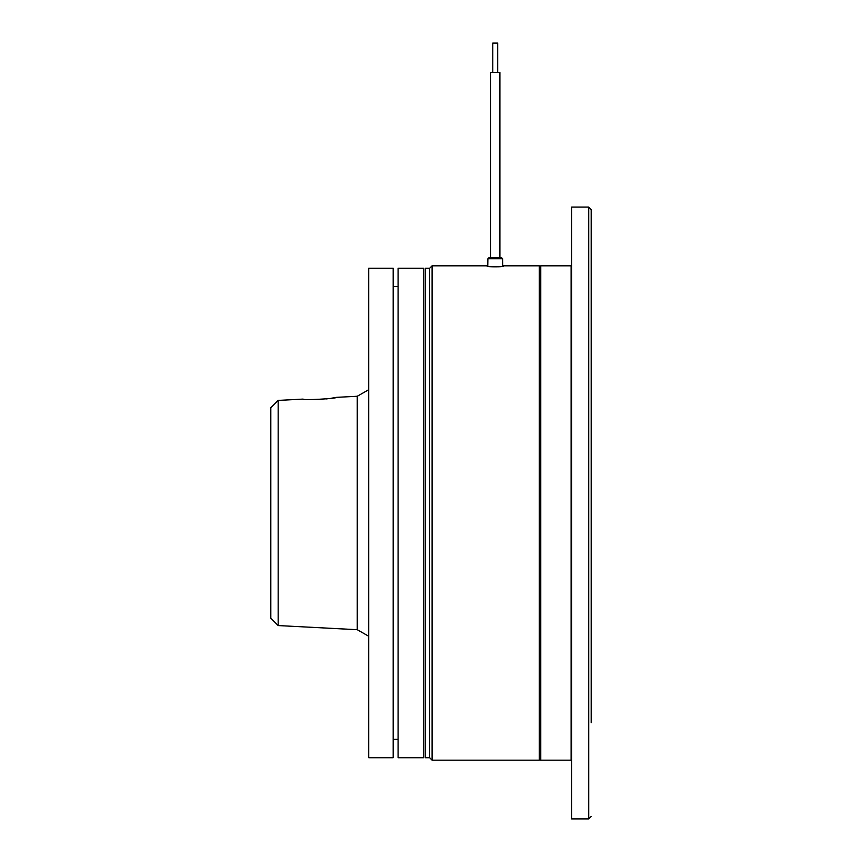 <?xml version="1.0" encoding="UTF-8"?>
<svg xmlns="http://www.w3.org/2000/svg" width="862" height="862" viewBox="0 0 862 862"><rect width="100%" height="100%" fill="white"/><g stroke="black" fill="none" stroke-linecap="round" stroke-linejoin="round"><path stroke-width="1.29" d="M492.795 43.1L492.795 72.473L492.795 43.1L497.686 43.1L497.686 72.473L497.686 43.1M490.618 72.473L499.895 72.473L499.895 257.781L501.619 257.781L488.862 257.781L490.597 257.781L488.862 257.781L487.881 258.74L487.763 266.444M499.874 72.473L499.895 257.781M489.282 257.781L490.597 257.781L490.597 72.473L490.597 257.781M490.058 257.781L500.272 257.781M571.107 760.165L571.107 265.808L540.765 265.808L540.765 760.165L571.107 760.165M429.653 757.72L425.246 757.72L425.246 268.254L429.653 268.254L429.653 757.72L432.099 760.165L539.289 760.165L539.289 265.808L502.718 265.808M429.653 268.254L432.099 265.808L432.099 760.165M502.718 266.078L503.322 266.239C503.828 267.005 486.664 267.005 487.17 266.239L487.763 266.078M591.181 639.27L591.181 706.808M588.724 207.074L571.603 207.074L571.603 818.9L588.724 818.9L588.724 207.074L591.181 209.52L591.181 722.712M591.181 618.216L591.181 383.278M591.181 512.987L591.181 303.262M591.181 288.813L591.181 209.52M278.167 400.41L270.819 407.748L270.819 618.216L278.167 625.564L278.167 400.41L303.122 399.095C302.142 400.485 337.473 398.6 336.406 397.36L331.525 398.212M328.982 398.578L326.116 398.934M323.067 399.225L316.462 399.569M313.434 399.602L310.546 399.559M368.72 512.987L368.72 757.72L393.191 757.72L393.191 268.254L368.72 268.254L368.72 512.987M398.082 512.987L398.082 757.72L423.533 757.72L423.533 268.254L398.082 268.254L398.082 512.987M502.729 266.444L502.6 258.74L487.881 258.74M278.167 625.564L357.245 629.702L357.245 396.261L368.72 389.721M502.6 258.74L501.619 257.781M539.289 759.67L540.765 759.67M588.724 818.9L591.181 816.454M432.099 265.808L487.773 265.808M539.289 266.293L540.765 266.293M357.245 629.702L368.72 636.253M336.406 397.36L357.245 396.261M393.191 739.359L398.082 739.359M393.191 286.604L398.082 286.604"/></g></svg>

